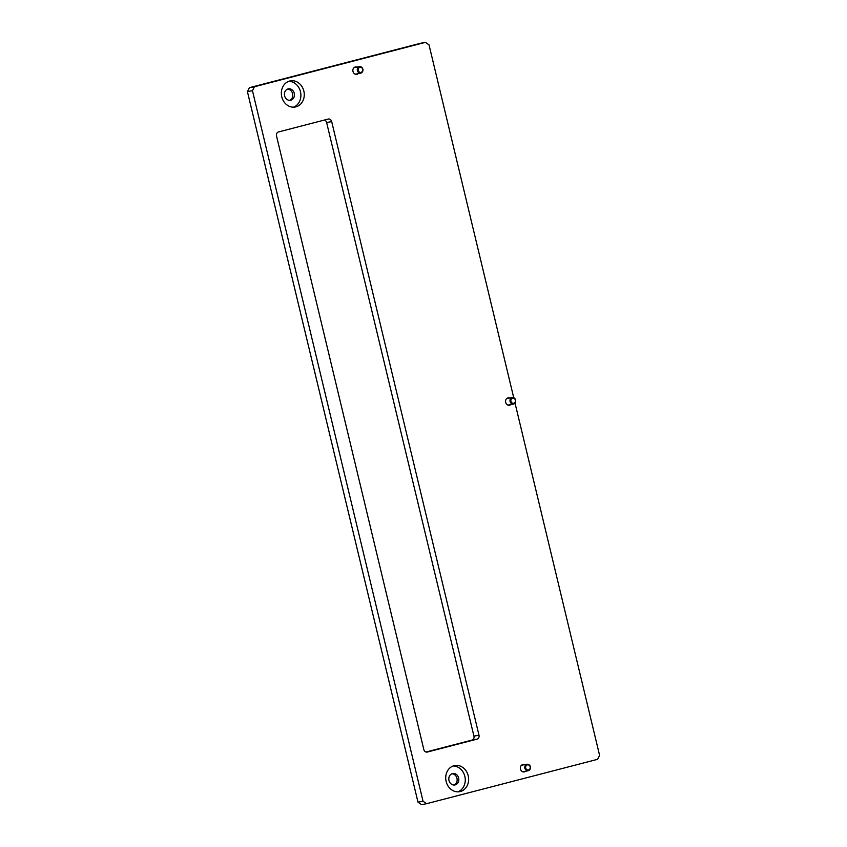 <?xml version="1.0" encoding="UTF-8"?>
<svg xmlns="http://www.w3.org/2000/svg" width="847" height="847" viewBox="0 0 847 847"><rect width="100%" height="100%" fill="white"/><g stroke="black" fill="none" stroke-linecap="round" stroke-linejoin="round"><path stroke-width="1.27" d="M289.695 81.026A13.287 11.392 79.4 0 0 281.68 96.42A13.287 11.392 79.4 0 0 295.243 107.008A13.287 11.392 79.4 0 0 295.899 106.86A13.287 11.392 79.4 0 0 303.925 91.455A13.287 11.392 79.4 0 0 290.362 80.878A13.287 11.392 79.4 0 0 289.695 81.026M288.075 88.914A5.813 4.987 79.4 0 0 284.571 95.658A5.813 4.987 79.4 0 0 290.5 100.285A5.813 4.987 79.4 0 0 290.796 100.221A5.813 4.987 79.4 0 0 294.301 93.488A5.813 4.987 79.4 0 0 288.372 88.85A5.813 4.987 79.4 0 0 288.075 88.914M454.077 765.688A13.287 11.392 79.4 0 0 446.051 781.093A13.287 11.392 79.4 0 0 459.614 791.67A13.287 11.392 79.4 0 0 460.281 791.532A13.287 11.392 79.4 0 0 468.296 776.127A13.287 11.392 79.4 0 0 454.733 765.54A13.287 11.392 79.4 0 0 454.077 765.688M452.457 773.586A5.813 4.987 79.4 0 0 448.942 780.32A5.813 4.987 79.4 0 0 454.881 784.957A5.813 4.987 79.4 0 0 455.167 784.894A5.813 4.987 79.4 0 0 458.672 778.149A5.813 4.987 79.4 0 0 452.743 773.523A5.813 4.987 79.4 0 0 452.457 773.586M356.915 67.114A3.737 3.208 79.4 0 0 355.391 66.977A3.737 3.208 79.4 0 0 355.211 67.019A3.737 3.208 79.4 0 0 352.955 71.349A3.737 3.208 79.4 0 0 356.767 74.324A3.737 3.208 79.4 0 0 356.947 74.292A3.737 3.208 79.4 0 0 358.133 73.647M524.388 764.703A3.737 3.208 79.4 0 0 522.864 764.566A3.737 3.208 79.4 0 0 522.684 764.608A3.737 3.208 79.4 0 0 520.429 768.938A3.737 3.208 79.4 0 0 524.24 771.913A3.737 3.208 79.4 0 0 524.431 771.871A3.737 3.208 79.4 0 0 525.606 771.236M509.619 398.016A3.737 3.208 79.4 0 0 508.094 397.878A3.737 3.208 79.4 0 0 507.914 397.921A3.737 3.208 79.4 0 0 505.659 402.251A3.737 3.208 79.4 0 0 509.471 405.226A3.737 3.208 79.4 0 0 509.661 405.184A3.737 3.208 79.4 0 0 510.836 404.548M515.018 403.077L599.591 755.365L597.611 759.314L426.57 803.708L421.52 804.65L417.984 802.141L247.409 91.635L249.389 87.686L254.439 86.743L252.459 90.682L423.034 801.198L426.57 803.708M289.642 100.359A5.813 4.987 79.4 0 0 292.649 93.964A5.813 4.987 79.4 0 0 287.546 89.094M454.024 785.031A5.813 4.987 79.4 0 0 457.031 778.637A5.813 4.987 79.4 0 0 451.917 773.766M426.03 752.02L471.959 740.098A3.324 2.848 79.4 0 0 473.949 736.149L326.624 122.529A3.324 2.848 79.4 0 0 324.422 120.041M513.727 397.709L429.016 44.859L425.48 42.35L420.43 43.292L249.389 87.686M425.48 42.35L254.439 86.743M478.989 735.207L331.675 121.587A3.324 2.848 79.4 0 0 328.138 119.078L278.483 131.963A3.324 2.848 79.4 0 0 276.503 135.912L423.818 749.531A3.324 2.848 79.4 0 0 427.354 752.041L477.009 739.156A3.324 2.848 79.4 0 0 478.989 735.207L473.949 736.149M417.984 802.141L423.034 801.198M252.459 90.682L247.409 91.635M457.909 791.839A13.287 11.392 79.4 0 0 465.014 777.144A13.287 11.392 79.4 0 0 453.081 766.006M293.528 107.167A13.287 11.392 79.4 0 0 300.632 92.471A13.287 11.392 79.4 0 0 288.7 81.333M525.691 768.007A2.689 2.308 79.4 0 0 530.158 766.842A2.689 2.308 79.4 0 0 525.691 768.007M530.37 766.768A3.324 2.848 -100.6 0 1 524.854 768.197A3.324 2.848 -100.6 0 1 530.37 766.768M358.217 70.417A2.689 2.308 79.4 0 0 362.685 69.253A2.689 2.308 79.4 0 0 358.217 70.417M362.887 69.179A3.324 2.848 -100.6 0 1 357.37 70.608A3.324 2.848 -100.6 0 1 362.887 69.179M510.921 401.309A2.689 2.308 79.4 0 0 515.389 400.155A2.689 2.308 79.4 0 0 510.921 401.309M515.601 400.07A3.324 2.848 -100.6 0 1 510.085 401.51A3.324 2.848 -100.6 0 1 515.601 400.07M471.959 740.098L477.009 739.156M326.624 122.529L331.675 121.587M528.221 770.749L522.726 771.776M527.003 764.216L521.498 765.243M360.748 73.16L355.242 74.187M359.52 66.627L354.025 67.654M513.451 404.061L507.956 405.088M512.223 397.529L506.728 398.556"/></g></svg>
